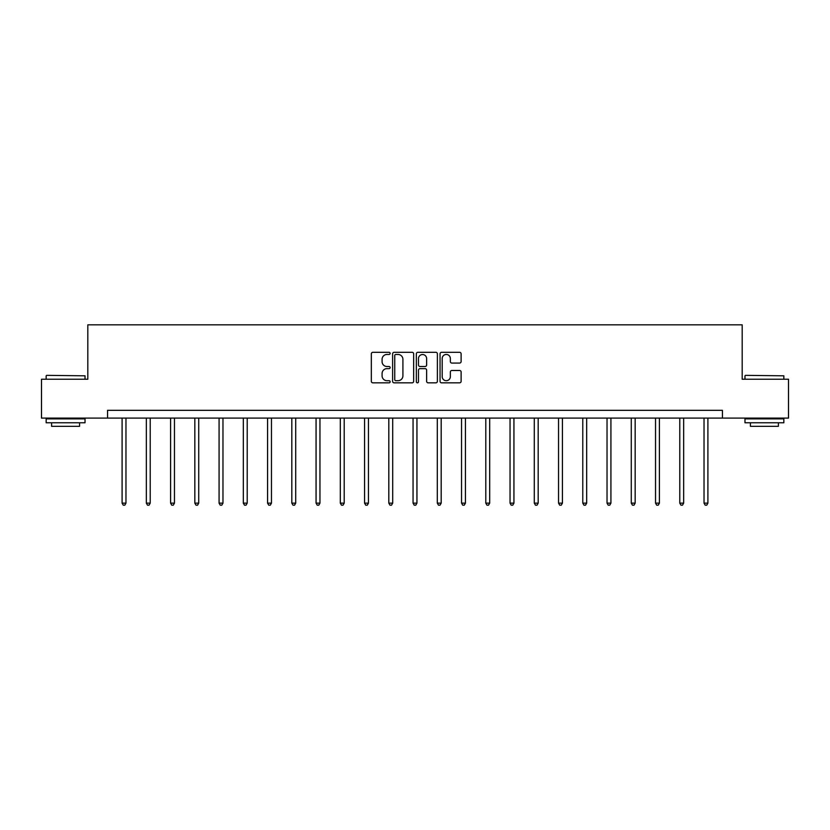<?xml version="1.0" encoding="UTF-8"?>
<svg xmlns="http://www.w3.org/2000/svg" width="830" height="830" viewBox="0 0 830 830"><rect width="100%" height="100%" fill="white"/><g stroke="black" fill="none" stroke-linecap="round" stroke-linejoin="round"><path stroke-width="1.25" d="M390.131 353.393A1.069 1.069 0 0 0 389.063 352.325L372.857 352.325A1.525 1.525 0 0 0 371.332 353.85L371.332 381.312A1.525 1.525 0 0 0 372.857 382.838L389.063 382.838A1.069 1.069 0 0 0 390.131 381.769A1.069 1.069 0 0 0 389.063 380.7L386.967 380.7A4.887 4.887 0 0 1 382.08 375.814L382.08 373.531A4.887 4.887 0 0 1 386.967 368.645L389.063 368.645A1.069 1.069 0 0 0 390.131 367.576A1.069 1.069 0 0 0 389.063 366.507L386.967 366.507A4.887 4.887 0 0 1 382.08 361.631L382.08 359.338A4.887 4.887 0 0 1 386.967 354.462L389.063 354.462A1.069 1.069 0 0 0 390.131 353.393M459.592 363.073A1.525 1.525 0 0 0 461.117 361.548L461.117 353.85A1.525 1.525 0 0 0 459.592 352.325L441.581 352.325A1.525 1.525 0 0 0 440.056 353.85L440.056 381.312A1.525 1.525 0 0 0 441.581 382.838L459.592 382.838A1.525 1.525 0 0 0 461.117 381.312L461.117 372.006A1.525 1.525 0 0 0 459.592 370.481L451.883 370.481A1.525 1.525 0 0 0 450.358 372.006L450.358 376.613A4.077 4.077 0 0 1 446.281 380.7A4.077 4.077 0 0 1 442.193 376.613L442.193 358.539A4.077 4.077 0 0 1 446.281 354.462A4.077 4.077 0 0 1 450.358 358.539L450.358 361.548A1.525 1.525 0 0 0 451.883 363.073L459.592 363.073M107.558 418.092L41.5 418.092L41.5 379.237L87.814 379.237L87.814 324.831L742.186 324.831L742.186 379.237L788.5 379.237L788.5 418.092L722.442 418.092L722.442 410.321L107.558 410.321L107.558 418.092L722.442 418.092M413.662 353.85A1.525 1.525 0 0 0 412.137 352.325L394.136 352.325A1.525 1.525 0 0 0 392.611 353.85L392.611 381.312A1.525 1.525 0 0 0 394.136 382.838L412.137 382.838A1.525 1.525 0 0 0 413.662 381.312L413.662 353.85M417.864 352.325L435.864 352.325A1.525 1.525 0 0 1 437.389 353.85L437.389 381.312A1.525 1.525 0 0 1 435.864 382.838L428.156 382.838A1.525 1.525 0 0 1 426.63 381.312L426.63 370.17A1.525 1.525 0 0 0 425.105 368.645L420.001 368.645A1.525 1.525 0 0 0 418.476 370.17L418.476 381.769A1.069 1.069 0 0 1 417.407 382.838A1.069 1.069 0 0 1 416.338 381.769L416.338 353.85A1.525 1.525 0 0 1 417.864 352.325M395.817 354.462A1.069 1.069 0 0 0 394.748 355.531L394.748 379.632A1.069 1.069 0 0 0 395.817 380.7L398.026 380.7A4.887 4.887 0 0 0 402.913 375.814L402.913 359.338A4.887 4.887 0 0 0 398.026 354.462L395.817 354.462M426.63 358.612A4.077 4.077 0 0 0 422.553 354.535A4.077 4.077 0 0 0 418.476 358.612L418.476 364.982A1.525 1.525 0 0 0 420.001 366.507L425.105 366.507A1.525 1.525 0 0 0 426.63 364.982L426.63 358.612M122.093 418.092L122.093 503.146L125.973 503.146L125.973 418.092M125.973 503.146L124.811 505.169L123.255 505.169L122.093 503.146M46.625 375.347L85.023 375.814L46.625 375.347M65.591 422.761L46.158 422.761L46.158 418.87L85.023 418.87L85.023 422.761L65.591 422.761M79.576 422.761L79.576 426.33L51.605 426.33L51.605 422.761M745.444 375.347L783.842 375.814L745.444 375.347M764.409 422.761L744.977 422.761L744.977 418.87L783.842 418.87L783.842 422.761L764.409 422.761M778.395 422.761L778.395 426.33L750.424 426.33L750.424 422.761M146.339 418.092L146.339 503.146L150.22 503.146L150.22 418.092M150.22 503.146L149.058 505.169L147.501 505.169L146.339 503.146M170.586 418.092L170.586 503.146L174.466 503.146L174.466 418.092M174.466 503.146L173.304 505.169L171.748 505.169L170.586 503.146M194.832 418.092L194.832 503.146L198.723 503.146L198.723 418.092M198.723 503.146L197.55 505.169L195.994 505.169L194.832 503.146M219.079 418.092L219.079 503.146L222.969 503.146L222.969 418.092M222.969 503.146L221.797 505.169L220.241 505.169L219.079 503.146M243.325 418.092L243.325 503.146L247.216 503.146L247.216 418.092M247.216 503.146L246.043 505.169L244.497 505.169L243.325 503.146M267.571 418.092L267.571 503.146L271.462 503.146L271.462 418.092M271.462 503.146L270.29 505.169L268.744 505.169L267.571 503.146M291.818 418.092L291.818 503.146L295.708 503.146L295.708 418.092M295.708 503.146L294.546 505.169L292.99 505.169L291.818 503.146M316.064 418.092L316.064 503.146L319.955 503.146L319.955 418.092M319.955 503.146L318.793 505.169L317.236 505.169L316.064 503.146M340.31 418.092L340.31 503.146L344.201 503.146L344.201 418.092M344.201 503.146L343.039 505.169L341.483 505.169L340.31 503.146M364.567 418.092L364.567 503.146L368.447 503.146L368.447 418.092M368.447 503.146L367.285 505.169L365.729 505.169L364.567 503.146M388.814 418.092L388.814 503.146L392.694 503.146L392.694 418.092M392.694 503.146L391.532 505.169L389.976 505.169L388.814 503.146M413.06 418.092L413.06 503.146L416.94 503.146L416.94 418.092M416.94 503.146L415.778 505.169L414.222 505.169L413.06 503.146M437.306 418.092L437.306 503.146L441.187 503.146L441.187 418.092M441.187 503.146L440.025 505.169L438.468 505.169L437.306 503.146M461.553 418.092L461.553 503.146L465.433 503.146L465.433 418.092M465.433 503.146L464.271 505.169L462.715 505.169L461.553 503.146M485.799 418.092L485.799 503.146L489.69 503.146L489.69 418.092M489.69 503.146L488.517 505.169L486.961 505.169L485.799 503.146M510.045 418.092L510.045 503.146L513.936 503.146L513.936 418.092M513.936 503.146L512.764 505.169L511.207 505.169L510.045 503.146M534.292 418.092L534.292 503.146L538.182 503.146L538.182 418.092M538.182 503.146L537.01 505.169L535.454 505.169L534.292 503.146M558.538 418.092L558.538 503.146L562.429 503.146L562.429 418.092M562.429 503.146L561.256 505.169L559.711 505.169L558.538 503.146M582.785 418.092L582.785 503.146L586.675 503.146L586.675 418.092M586.675 503.146L585.503 505.169L583.957 505.169L582.785 503.146M607.031 418.092L607.031 503.146L610.922 503.146L610.922 418.092M610.922 503.146L609.76 505.169L608.203 505.169L607.031 503.146M631.277 418.092L631.277 503.146L635.168 503.146L635.168 418.092M635.168 503.146L634.006 505.169L632.45 505.169L631.277 503.146M655.534 418.092L655.534 503.146L659.414 503.146L659.414 418.092M659.414 503.146L658.252 505.169L656.696 505.169L655.534 503.146M679.78 418.092L679.78 503.146L683.661 503.146L683.661 418.092M683.661 503.146L682.499 505.169L680.942 505.169L679.78 503.146M704.027 418.092L704.027 503.146L707.907 503.146L707.907 418.092M707.907 503.146L706.745 505.169L705.189 505.169L704.027 503.146M46.158 379.237L46.158 375.814M55.019 418.87L55.019 418.092M76.163 418.87L76.163 418.092M85.023 379.237L85.023 375.814M744.977 379.237L744.977 375.814M753.837 418.87L753.837 418.092M774.981 418.87L774.981 418.092M783.842 379.237L783.842 375.814"/></g></svg>

